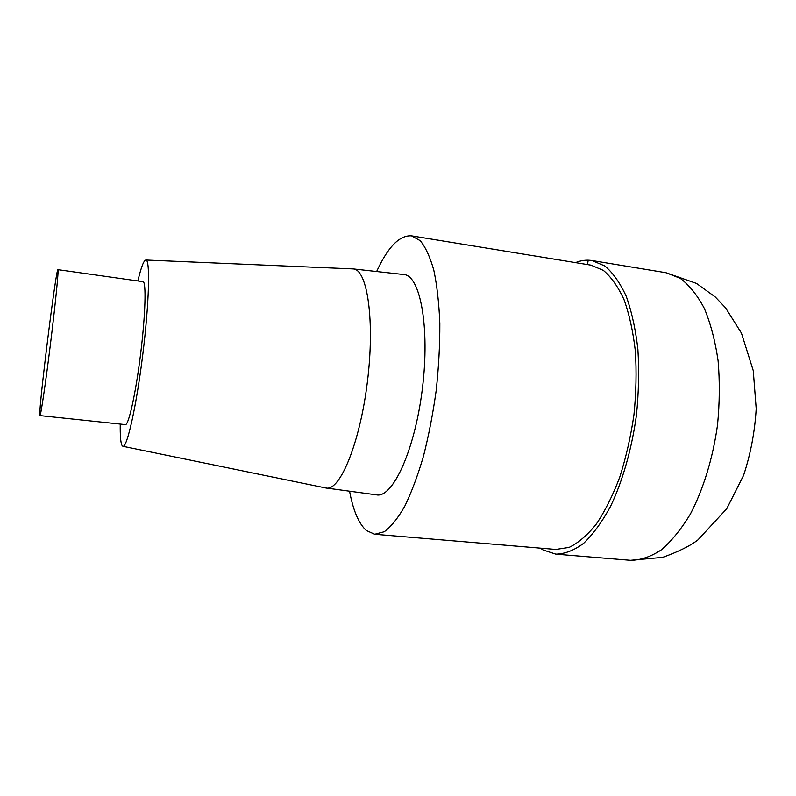 <?xml version="1.0" encoding="UTF-8"?>
<svg xmlns="http://www.w3.org/2000/svg" width="796" height="796" viewBox="0 0 796 796"><rect width="100%" height="100%" fill="white"/><g stroke="black" fill="none" stroke-linecap="round" stroke-linejoin="round"><path stroke-width="1.19" d="M376.647 271.516C387.931 246.919 399.572 235.039 411.562 235.865L420.189 240.671C425.522 247.098 430.059 256.959 433.82 270.242C437.004 285.376 439.004 303.117 439.83 323.465C439.909 344.907 438.695 367.245 436.188 390.478C432.964 413.621 428.716 435.571 423.422 456.347C417.671 475.869 411.413 492.565 404.657 506.445C397.781 518.395 390.975 526.823 384.249 531.738L374.717 534.255L366.319 530.514C358.747 523.619 353.155 510.515 349.563 491.202M591 265.148L603.368 270.391C611.189 276.958 618.084 286.739 624.064 299.734C629.328 314.44 633.089 331.554 635.347 351.056C636.631 371.553 636.163 392.826 633.944 414.855C630.731 436.755 626.014 457.491 619.785 477.053C612.84 495.401 605.03 511.062 596.343 524.037C587.388 535.161 578.314 542.942 569.14 547.389L555.867 549.439L374.717 534.255M403.751 274.53C420.159 275.147 430.059 327.086 422.368 388.677C414.865 450.297 392.647 498.266 376.578 494.863L325.733 487.958L122.882 446.287L121.848 445.153C120.614 442.178 120.077 435.153 120.246 424.079M137.887 280.938C141.081 267.376 143.728 260.411 145.837 260.033C150.305 259.217 149.25 302.241 142.822 354.18C136.444 406.139 127.012 448.148 122.882 446.287M145.837 260.033L353.245 268.919C367.354 269.287 375.015 320.679 367.384 381.901C359.911 443.143 340.001 491.122 326.221 488.048M39.8 414.955C38.944 405.462 56.118 267.695 57.929 269.655C58.864 269.138 55.561 302.669 50.606 342.807C45.661 382.956 40.725 416.308 39.939 415.602L39.8 414.955M57.929 269.655L143.001 281.665C146.374 281.505 145.479 314.639 140.613 353.912C135.798 393.184 128.624 425.561 125.38 424.616L39.939 415.602M575.528 262.62C581.09 260.372 586.612 259.685 592.105 260.571L604.851 265.993C612.92 272.759 620.034 282.849 626.213 296.251C631.656 311.435 635.546 329.106 637.885 349.255C639.218 370.429 638.73 392.398 636.442 415.164C631.735 449.163 622.621 481.023 610.552 506.365C602.084 521.917 593.11 534.225 583.647 543.3C574.135 550.354 564.852 553.966 555.827 554.145L543.131 549.976L540.335 548.136M587.518 264.58L588.194 260.192M666.033 272.73L680.242 278.321C689.276 285.137 697.316 295.177 704.351 308.45C710.599 323.445 715.176 340.837 718.082 360.618C719.873 381.384 719.683 402.905 717.504 425.163C712.848 458.367 703.276 489.44 690.341 514.107C681.217 529.231 671.486 541.19 661.158 549.966C650.73 556.782 640.501 560.225 630.482 560.304L555.827 554.145M411.502 235.855L590.911 265.138M353.235 268.919L403.741 274.53M592.015 260.551L665.934 272.71L696.52 283.426L715.296 297.007L725.534 307.803L741.454 333.126L753.265 370.657L756.2 408.686C754.857 431.671 750.658 453.889 743.583 475.361L726.748 508.724L697.973 539.867C690.152 545.897 678.381 551.727 662.65 557.369L630.482 560.304"/></g></svg>
